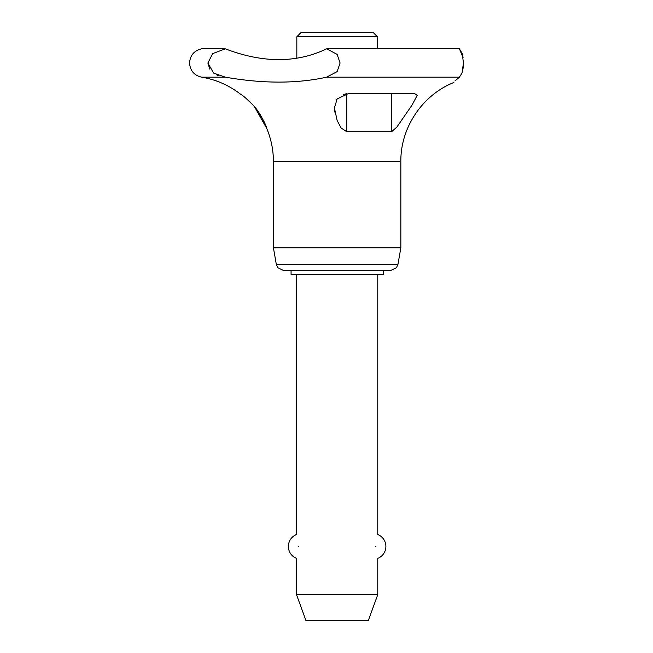 <?xml version="1.0" encoding="UTF-8"?>
<svg xmlns="http://www.w3.org/2000/svg" width="653" height="653" viewBox="0 0 653 653"><rect width="100%" height="100%" fill="white"/><g stroke="black" fill="none" stroke-linecap="round" stroke-linejoin="round"><path stroke-width="0.98" d="M463.369 65.373L463.083 68.345M225.309 48.828L201.557 48.828C194.121 50.632 190.121 55.358 189.558 62.998C190.121 70.663 194.145 75.389 201.622 77.176L225.407 77.176L213.547 73.054L207.883 62.998L212.658 53.628L225.309 48.828C262.841 63.202 296.625 63.202 326.663 48.828L337.136 54.379L340.082 62.998L337.136 71.618L326.59 77.176L459.41 77.176L462.03 73.046L463.442 62.998L462.242 53.628L459.434 48.828L463.091 57.693M207.883 62.998L209.727 69.096M216.404 74.752L218.412 75.609M296.503 594.605L377.769 594.605L368.398 620.35L305.873 620.35L296.503 594.605L296.503 558.364A12.799 12.799 0 0 1 296.503 534.538L296.503 274.489M298.478 546.447C296.307 561.915 296.307 561.915 298.478 546.447C296.307 530.987 296.307 530.987 298.478 546.447M296.829 58.256L296.829 36.748L300.927 32.65L373.345 32.65L377.442 36.748L377.442 48.828M296.829 36.748L377.442 36.748M273.427 247.871L273.427 161.626L400.844 161.626L400.844 247.871L397.93 264.473L396.428 267.754L390.869 270.399L283.394 270.399L277.843 267.754L276.341 264.473L273.427 247.871L400.844 247.871M383.205 270.399L383.205 274.489L291.067 274.489L291.067 270.399M346.751 131.718L341.127 127.988L337.136 120.527L334.418 107.908L337.136 98.946L348.751 93.387L350.743 93.297L414.182 93.297L417.218 95.362L412.027 105.076L396.942 126.984L391.588 131.718L346.751 131.718L346.751 93.657M201.622 77.176C216.094 79.593 229.113 85.306 240.696 94.326C242.483 95.052 246.818 98.872 253.699 105.786L252.074 103.99M250.532 102.407L248.091 100.097M326.663 48.828L459.434 48.828M459.41 77.176C451.949 83.739 451.949 83.739 459.41 77.176L454.912 80.996M453.876 82.417L453.802 82.515C422.32 95.036 400.42 127.743 400.844 161.626M346.147 93.779L343.609 94.489M326.647 77.168C296.789 83.747 263.012 83.747 225.326 77.168M337.136 98.946L336.336 100.113M334.434 108.912L334.483 109.704M334.581 110.741L334.76 112.038M225.407 77.176L225.987 77.242M253.699 105.786C261.135 115.679 265.461 123.172 266.661 128.266C266.791 128.298 261.731 114.365 253.699 105.786M273.427 161.626C273.403 150.092 271.158 139.007 266.702 128.372L254.458 106.676M375.793 546.447C377.956 561.915 377.956 561.915 375.793 546.447C377.956 530.987 377.956 530.987 375.793 546.447M276.341 264.473L397.93 264.473M391.588 131.718L391.588 93.297M377.769 594.605L377.769 558.364A12.799 12.799 0 0 0 377.769 534.538L377.769 274.489"/></g></svg>
